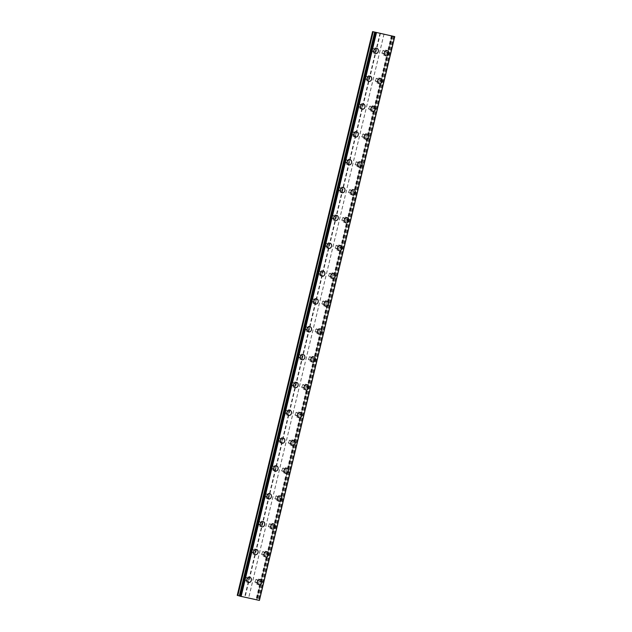 <?xml version="1.0" encoding="UTF-8"?>
<svg xmlns="http://www.w3.org/2000/svg" width="632" height="632" viewBox="0 0 632 632"><rect width="100%" height="100%" fill="white"/><g stroke="black" fill="none" stroke-linecap="round" stroke-linejoin="round"><path stroke-width="0.47" stroke-dasharray="3.16 2.37" d="M246.922 579.141A1.612 1.343 106.5 0 0 244.292 578.572A1.612 1.343 106.5 0 0 246.922 579.141M248.431 579.583A1.612 1.343 106.5 0 0 245.808 579.023A1.612 1.343 106.5 0 0 248.431 579.583M248.36 582.475L248.368 582.475A2.686 2.236 -73.5 0 1 248.36 582.475A2.686 2.236 -73.5 0 1 246.938 579.426A2.686 2.236 -73.5 0 1 249.885 577.324A2.686 2.236 -73.5 0 1 249.893 577.324L249.893 577.324M253.606 551.302A1.612 1.343 106.5 0 0 250.975 550.733A1.612 1.343 106.5 0 0 253.606 551.302M255.123 551.744A1.612 1.343 106.5 0 0 252.492 551.175A1.612 1.343 106.5 0 0 255.123 551.744M255.044 554.635L255.052 554.635A2.686 2.236 -73.5 0 1 255.044 554.635A2.686 2.236 -73.5 0 1 253.622 551.586A2.686 2.236 -73.5 0 1 256.568 549.485A2.686 2.236 -73.5 0 1 256.576 549.485L256.568 549.485M260.289 523.454A1.612 1.343 106.5 0 0 257.659 522.893A1.612 1.343 106.5 0 0 260.289 523.454M261.806 523.904A1.612 1.343 106.5 0 0 259.175 523.336A1.612 1.343 106.5 0 0 261.806 523.904M261.727 526.796L261.735 526.796A2.686 2.236 -73.5 0 1 261.727 526.796A2.686 2.236 -73.5 0 1 260.305 523.746A2.686 2.236 -73.5 0 1 263.26 521.645L263.26 521.645M266.973 495.614A1.612 1.343 106.5 0 0 264.342 495.046A1.612 1.343 106.5 0 0 266.973 495.614M268.489 496.065A1.612 1.343 106.5 0 0 265.859 495.496A1.612 1.343 106.5 0 0 268.489 496.065M268.41 498.948L268.418 498.956A2.686 2.236 -73.5 0 1 268.41 498.948A2.686 2.236 -73.5 0 1 266.988 495.907A2.686 2.236 -73.5 0 1 269.943 493.805L269.943 493.805M273.656 467.775A1.612 1.343 106.5 0 0 271.025 467.206A1.612 1.343 106.5 0 0 273.656 467.775M275.173 468.225A1.612 1.343 106.5 0 0 272.542 467.656A1.612 1.343 106.5 0 0 275.173 468.225M275.094 471.109L275.102 471.117A2.686 2.236 -73.5 0 1 275.094 471.109A2.686 2.236 -73.5 0 1 273.672 468.059A2.686 2.236 -73.5 0 1 276.626 465.958A2.686 2.236 -73.5 0 1 276.626 465.966L276.626 465.958M280.339 439.935A1.612 1.343 106.5 0 0 277.709 439.366A1.612 1.343 106.5 0 0 280.339 439.935M281.856 440.386A1.612 1.343 106.5 0 0 279.226 439.817A1.612 1.343 106.5 0 0 281.856 440.386M281.785 443.269L281.785 443.269A2.686 2.236 -73.5 0 1 280.355 440.22A2.686 2.236 -73.5 0 1 283.31 438.118L283.31 438.126M287.023 412.096A1.612 1.343 106.5 0 0 284.392 411.527A1.612 1.343 106.5 0 0 287.023 412.096M288.54 412.546A1.612 1.343 106.5 0 0 285.909 411.977A1.612 1.343 106.5 0 0 288.54 412.546M288.469 415.429L288.469 415.429A2.686 2.236 -73.5 0 1 287.039 412.38A2.686 2.236 -73.5 0 1 289.993 410.279L289.993 410.279M293.706 384.256A1.612 1.343 106.5 0 0 291.075 383.687A1.612 1.343 106.5 0 0 293.706 384.256M295.223 384.706A1.612 1.343 106.5 0 0 292.592 384.138A1.612 1.343 106.5 0 0 295.223 384.706M295.152 387.59L295.152 387.59A2.686 2.236 -73.5 0 1 293.722 384.54A2.686 2.236 -73.5 0 1 296.677 382.439L296.677 382.439M300.39 356.416A1.612 1.343 106.5 0 0 297.759 355.848A1.612 1.343 106.5 0 0 300.39 356.416M301.906 356.867A1.612 1.343 106.5 0 0 299.276 356.298A1.612 1.343 106.5 0 0 301.906 356.867M301.835 359.75L301.835 359.75A2.686 2.236 -73.5 0 1 300.405 356.701A2.686 2.236 -73.5 0 1 303.36 354.599L303.36 354.599M307.073 328.577A1.612 1.343 106.5 0 0 304.442 328.008A1.612 1.343 106.5 0 0 307.073 328.577M308.59 329.027A1.612 1.343 106.5 0 0 305.959 328.458A1.612 1.343 106.5 0 0 308.59 329.027M308.519 331.911L308.519 331.911A2.686 2.236 -73.5 0 1 307.089 328.861A2.686 2.236 -73.5 0 1 310.043 326.76L310.043 326.76M313.756 300.737A1.612 1.343 106.5 0 0 311.126 300.168A1.612 1.343 106.5 0 0 313.756 300.737M315.273 301.188A1.612 1.343 106.5 0 0 312.643 300.619A1.612 1.343 106.5 0 0 315.273 301.188M315.202 304.071L315.202 304.071A2.686 2.236 -73.5 0 1 313.772 301.022A2.686 2.236 -73.5 0 1 316.727 298.92L316.727 298.92M320.44 272.898A1.612 1.343 106.5 0 0 317.809 272.329A1.612 1.343 106.5 0 0 320.44 272.898M321.957 273.348A1.612 1.343 106.5 0 0 319.326 272.779A1.612 1.343 106.5 0 0 321.957 273.348M321.885 276.231L321.885 276.231A2.686 2.236 -73.5 0 1 320.456 273.182A2.686 2.236 -73.5 0 1 323.41 271.081L323.418 271.081M327.123 245.058A1.612 1.343 106.5 0 0 324.493 244.489A1.612 1.343 106.5 0 0 327.123 245.058M328.64 245.508A1.612 1.343 106.5 0 0 326.009 244.94A1.612 1.343 106.5 0 0 328.64 245.508M328.569 248.392L328.569 248.392A2.686 2.236 -73.5 0 1 327.139 245.342A2.686 2.236 -73.5 0 1 330.094 243.241L330.102 243.241M333.807 217.218A1.612 1.343 106.5 0 0 331.176 216.65A1.612 1.343 106.5 0 0 333.807 217.218M335.323 217.661A1.612 1.343 106.5 0 0 332.693 217.1A1.612 1.343 106.5 0 0 335.323 217.661M335.252 220.552L335.252 220.552A2.686 2.236 -73.5 0 1 333.822 217.503A2.686 2.236 -73.5 0 1 336.777 215.401L336.785 215.401M340.49 189.379A1.612 1.343 106.5 0 0 337.867 188.81A1.612 1.343 106.5 0 0 340.49 189.379M342.007 189.821A1.612 1.343 106.5 0 0 339.376 189.26A1.612 1.343 106.5 0 0 342.007 189.821M341.936 192.713L341.936 192.713A2.686 2.236 -73.5 0 1 340.506 189.663A2.686 2.236 -73.5 0 1 343.46 187.562L343.468 187.562M347.173 161.531A1.612 1.343 106.5 0 0 344.551 160.97A1.612 1.343 106.5 0 0 347.173 161.531M348.69 161.982A1.612 1.343 106.5 0 0 346.06 161.413A1.612 1.343 106.5 0 0 348.69 161.982M348.619 164.873L348.619 164.873A2.686 2.236 -73.5 0 1 347.189 161.824A2.686 2.236 -73.5 0 1 350.144 159.722L350.152 159.722M353.857 133.692A1.612 1.343 106.5 0 0 351.234 133.131A1.612 1.343 106.5 0 0 353.857 133.692M355.374 134.142A1.612 1.343 106.5 0 0 352.751 133.573A1.612 1.343 106.5 0 0 355.374 134.142M355.303 137.025L355.31 137.033A2.686 2.236 -73.5 0 1 355.303 137.025A2.686 2.236 -73.5 0 1 353.873 133.984A2.686 2.236 -73.5 0 1 356.827 131.883A2.686 2.236 -73.5 0 1 356.835 131.883L356.835 131.883M360.54 105.852A1.612 1.343 106.5 0 0 357.917 105.283A1.612 1.343 106.5 0 0 360.54 105.852M362.057 106.302A1.612 1.343 106.5 0 0 359.434 105.734A1.612 1.343 106.5 0 0 362.057 106.302M361.986 109.186L361.986 109.186A2.686 2.236 -73.5 0 1 360.556 106.144A2.686 2.236 -73.5 0 1 363.511 104.035A2.686 2.236 -73.5 0 1 363.519 104.043L363.519 104.043M367.232 78.013A1.612 1.343 106.5 0 0 364.601 77.444A1.612 1.343 106.5 0 0 367.232 78.013M368.74 78.463A1.612 1.343 106.5 0 0 366.118 77.894A1.612 1.343 106.5 0 0 368.74 78.463M368.669 81.346L368.677 81.346A2.686 2.236 -73.5 0 1 368.669 81.346A2.686 2.236 -73.5 0 1 367.239 78.297A2.686 2.236 -73.5 0 1 370.194 76.196A2.686 2.236 -73.5 0 1 370.202 76.196L370.202 76.203M373.915 50.173A1.612 1.343 106.5 0 0 371.284 49.604A1.612 1.343 106.5 0 0 373.915 50.173M375.432 50.623A1.612 1.343 106.5 0 0 372.801 50.054A1.612 1.343 106.5 0 0 375.432 50.623M375.353 53.507L375.361 53.507A2.686 2.236 -73.5 0 1 375.353 53.507A2.686 2.236 -73.5 0 1 373.931 50.457A2.686 2.236 -73.5 0 1 376.877 48.356A2.686 2.236 -73.5 0 1 376.885 48.356L376.885 48.356M257.437 581.408A1.612 1.343 106.5 0 0 254.807 580.84A1.612 1.343 106.5 0 0 257.437 581.408M258.954 581.859A1.612 1.343 106.5 0 0 256.323 581.29A1.612 1.343 106.5 0 0 258.954 581.859M258.883 584.742L258.883 584.742A2.686 2.236 -73.5 0 1 257.453 581.693A2.686 2.236 -73.5 0 1 260.408 579.591L260.408 579.591M264.121 553.569A1.612 1.343 106.5 0 0 261.49 553A1.612 1.343 106.5 0 0 264.121 553.569M265.637 554.019A1.612 1.343 106.5 0 0 263.007 553.45A1.612 1.343 106.5 0 0 265.637 554.019M265.566 556.903L265.566 556.903A2.686 2.236 -73.5 0 1 264.137 553.853A2.686 2.236 -73.5 0 1 267.091 551.752L267.091 551.752M270.804 525.729A1.612 1.343 106.5 0 0 268.173 525.16A1.612 1.343 106.5 0 0 270.804 525.729M272.321 526.179A1.612 1.343 106.5 0 0 269.69 525.611A1.612 1.343 106.5 0 0 272.321 526.179M272.25 529.063L272.25 529.063A2.686 2.236 -73.5 0 1 270.82 526.014A2.686 2.236 -73.5 0 1 273.775 523.912L273.775 523.912M277.488 497.89A1.612 1.343 106.5 0 0 274.857 497.321A1.612 1.343 106.5 0 0 277.488 497.89M279.004 498.34A1.612 1.343 106.5 0 0 276.374 497.771A1.612 1.343 106.5 0 0 279.004 498.34M278.933 501.223L278.933 501.223A2.686 2.236 -73.5 0 1 277.503 498.174A2.686 2.236 -73.5 0 1 280.458 496.073L280.458 496.073M284.171 470.05A1.612 1.343 106.5 0 0 281.54 469.481A1.612 1.343 106.5 0 0 284.171 470.05M285.688 470.5A1.612 1.343 106.5 0 0 283.057 469.932A1.612 1.343 106.5 0 0 285.688 470.5M285.617 473.384L285.617 473.384A2.686 2.236 -73.5 0 1 284.187 470.334A2.686 2.236 -73.5 0 1 287.141 468.233L287.141 468.233M290.854 442.21A1.612 1.343 106.5 0 0 288.224 441.642A1.612 1.343 106.5 0 0 290.854 442.21M292.371 442.661A1.612 1.343 106.5 0 0 289.74 442.092A1.612 1.343 106.5 0 0 292.371 442.661M292.3 445.544L292.3 445.544A2.686 2.236 -73.5 0 1 290.87 442.495A2.686 2.236 -73.5 0 1 293.825 440.393L293.825 440.393M297.538 414.371A1.612 1.343 106.5 0 0 294.907 413.802A1.612 1.343 106.5 0 0 297.538 414.371M299.055 414.821A1.612 1.343 106.5 0 0 296.424 414.252A1.612 1.343 106.5 0 0 299.055 414.821M298.983 417.705L298.983 417.705A2.686 2.236 -73.5 0 1 297.553 414.655A2.686 2.236 -73.5 0 1 300.508 412.554L300.516 412.554M304.221 386.531A1.612 1.343 106.5 0 0 301.59 385.962A1.612 1.343 106.5 0 0 304.221 386.531M305.738 386.974A1.612 1.343 106.5 0 0 303.107 386.413A1.612 1.343 106.5 0 0 305.738 386.974M305.667 389.865L305.667 389.865A2.686 2.236 -73.5 0 1 304.237 386.816A2.686 2.236 -73.5 0 1 307.192 384.714L307.199 384.714M310.905 358.692A1.612 1.343 106.5 0 0 308.274 358.123A1.612 1.343 106.5 0 0 310.905 358.692M312.421 359.134A1.612 1.343 106.5 0 0 309.791 358.573A1.612 1.343 106.5 0 0 312.421 359.134M312.35 362.025L312.35 362.025A2.686 2.236 -73.5 0 1 310.92 358.976A2.686 2.236 -73.5 0 1 313.875 356.875L313.883 356.875M317.588 330.844A1.612 1.343 106.5 0 0 314.965 330.283A1.612 1.343 106.5 0 0 317.588 330.844M319.105 331.294A1.612 1.343 106.5 0 0 316.474 330.726A1.612 1.343 106.5 0 0 319.105 331.294M319.034 334.186L319.034 334.186A2.686 2.236 -73.5 0 1 317.604 331.136A2.686 2.236 -73.5 0 1 320.558 329.035L320.566 329.035M324.271 303.005A1.612 1.343 106.5 0 0 321.649 302.444A1.612 1.343 106.5 0 0 324.271 303.005M325.788 303.455A1.612 1.343 106.5 0 0 323.157 302.886A1.612 1.343 106.5 0 0 325.788 303.455M325.717 306.338L325.725 306.346A2.686 2.236 -73.5 0 1 325.717 306.338A2.686 2.236 -73.5 0 1 324.287 303.297A2.686 2.236 -73.5 0 1 327.242 301.195L327.25 301.195M330.955 275.165A1.612 1.343 106.5 0 0 328.332 274.596A1.612 1.343 106.5 0 0 330.955 275.165M332.472 275.615A1.612 1.343 106.5 0 0 329.849 275.046A1.612 1.343 106.5 0 0 332.472 275.615M332.4 278.499L332.4 278.499A2.686 2.236 -73.5 0 1 330.971 275.457A2.686 2.236 -73.5 0 1 333.925 273.348A2.686 2.236 -73.5 0 1 333.933 273.356L333.933 273.356M337.638 247.325A1.612 1.343 106.5 0 0 335.015 246.757A1.612 1.343 106.5 0 0 337.638 247.325M339.155 247.776A1.612 1.343 106.5 0 0 336.532 247.207A1.612 1.343 106.5 0 0 339.155 247.776M339.092 250.659L339.084 250.659A2.686 2.236 -73.5 0 1 337.654 247.61A2.686 2.236 -73.5 0 1 340.608 245.508A2.686 2.236 -73.5 0 1 340.616 245.508L340.616 245.516M344.329 219.486A1.612 1.343 106.5 0 0 341.699 218.917A1.612 1.343 106.5 0 0 344.329 219.486M345.838 219.936A1.612 1.343 106.5 0 0 343.216 219.367A1.612 1.343 106.5 0 0 345.838 219.936M345.767 222.82L345.775 222.82A2.686 2.236 -73.5 0 1 345.767 222.82A2.686 2.236 -73.5 0 1 344.337 219.77A2.686 2.236 -73.5 0 1 347.292 217.669A2.686 2.236 -73.5 0 1 347.3 217.669L347.3 217.669M351.013 191.646A1.612 1.343 106.5 0 0 348.382 191.077A1.612 1.343 106.5 0 0 351.013 191.646M352.53 192.096A1.612 1.343 106.5 0 0 349.899 191.528A1.612 1.343 106.5 0 0 352.53 192.096M352.451 194.98L352.459 194.98A2.686 2.236 -73.5 0 1 352.451 194.98A2.686 2.236 -73.5 0 1 351.029 191.93A2.686 2.236 -73.5 0 1 353.975 189.829A2.686 2.236 -73.5 0 1 353.983 189.829L353.975 189.829M357.696 163.806A1.612 1.343 106.5 0 0 355.065 163.238A1.612 1.343 106.5 0 0 357.696 163.806M359.213 164.257A1.612 1.343 106.5 0 0 356.582 163.688A1.612 1.343 106.5 0 0 359.213 164.257M359.134 167.14L359.142 167.14A2.686 2.236 -73.5 0 1 359.134 167.14A2.686 2.236 -73.5 0 1 357.712 164.091A2.686 2.236 -73.5 0 1 360.667 161.99L360.667 161.99M364.38 135.967A1.612 1.343 106.5 0 0 361.749 135.398A1.612 1.343 106.5 0 0 364.38 135.967M365.896 136.417A1.612 1.343 106.5 0 0 363.266 135.848A1.612 1.343 106.5 0 0 365.896 136.417M365.817 139.301L365.825 139.301A2.686 2.236 -73.5 0 1 365.817 139.301A2.686 2.236 -73.5 0 1 364.395 136.251A2.686 2.236 -73.5 0 1 367.35 134.15L367.35 134.15M371.063 108.127A1.612 1.343 106.5 0 0 368.432 107.559A1.612 1.343 106.5 0 0 371.063 108.127M372.58 108.578A1.612 1.343 106.5 0 0 369.949 108.009A1.612 1.343 106.5 0 0 372.58 108.578M372.501 111.461L372.509 111.461A2.686 2.236 -73.5 0 1 372.501 111.461A2.686 2.236 -73.5 0 1 371.079 108.412A2.686 2.236 -73.5 0 1 374.033 106.31L374.033 106.31M377.746 80.288A1.612 1.343 106.5 0 0 375.116 79.719A1.612 1.343 106.5 0 0 377.746 80.288M379.263 80.738A1.612 1.343 106.5 0 0 376.632 80.169A1.612 1.343 106.5 0 0 379.263 80.738M379.192 83.621L379.192 83.621A2.686 2.236 -73.5 0 1 377.762 80.572A2.686 2.236 -73.5 0 1 380.717 78.471L380.717 78.471M384.43 52.448A1.612 1.343 106.5 0 0 381.799 51.879A1.612 1.343 106.5 0 0 384.43 52.448M385.947 52.898A1.612 1.343 106.5 0 0 383.316 52.33A1.612 1.343 106.5 0 0 385.947 52.898M385.875 55.782L385.875 55.782A2.686 2.236 -73.5 0 1 384.446 52.733A2.686 2.236 -73.5 0 1 387.4 50.631L387.4 50.631M386.824 53.088A2.686 2.236 106.5 0 0 385.394 50.039A2.686 2.236 106.5 0 0 382.439 52.14A2.686 2.236 106.5 0 0 383.869 55.189A2.686 2.236 106.5 0 0 386.824 53.088M388.641 53.625A2.686 2.236 106.5 0 0 387.211 50.576A2.686 2.236 106.5 0 0 384.256 52.677A2.686 2.236 106.5 0 0 385.686 55.727A2.686 2.236 106.5 0 0 388.641 53.625M380.14 80.928A2.686 2.236 106.5 0 0 378.71 77.878A2.686 2.236 106.5 0 0 375.756 79.98A2.686 2.236 106.5 0 0 377.185 83.029A2.686 2.236 106.5 0 0 380.14 80.928M381.949 81.465A2.686 2.236 106.5 0 0 380.527 78.415A2.686 2.236 106.5 0 0 377.573 80.517A2.686 2.236 106.5 0 0 379.002 83.566A2.686 2.236 106.5 0 0 381.949 81.465M373.457 108.767A2.686 2.236 106.5 0 0 372.027 105.718A2.686 2.236 106.5 0 0 369.072 107.819A2.686 2.236 106.5 0 0 370.502 110.869A2.686 2.236 106.5 0 0 373.457 108.767M375.266 109.304A2.686 2.236 106.5 0 0 373.844 106.255A2.686 2.236 106.5 0 0 370.889 108.356A2.686 2.236 106.5 0 0 372.311 111.406A2.686 2.236 106.5 0 0 375.266 109.304M366.773 136.607A2.686 2.236 106.5 0 0 365.343 133.557A2.686 2.236 106.5 0 0 362.389 135.659A2.686 2.236 106.5 0 0 363.819 138.708A2.686 2.236 106.5 0 0 366.773 136.607M368.582 137.144A2.686 2.236 106.5 0 0 367.16 134.095A2.686 2.236 106.5 0 0 364.206 136.196A2.686 2.236 106.5 0 0 365.628 139.245A2.686 2.236 106.5 0 0 368.582 137.144M360.082 164.446A2.686 2.236 106.5 0 0 358.66 161.397A2.686 2.236 106.5 0 0 355.705 163.498A2.686 2.236 106.5 0 0 357.135 166.548A2.686 2.236 106.5 0 0 360.082 164.446M361.899 164.984A2.686 2.236 106.5 0 0 360.477 161.934A2.686 2.236 106.5 0 0 357.522 164.036A2.686 2.236 106.5 0 0 358.944 167.085A2.686 2.236 106.5 0 0 361.899 164.984M353.399 192.286A2.686 2.236 106.5 0 0 351.977 189.237A2.686 2.236 106.5 0 0 349.022 191.338A2.686 2.236 106.5 0 0 350.452 194.387A2.686 2.236 106.5 0 0 353.399 192.286M355.216 192.823A2.686 2.236 106.5 0 0 353.786 189.774A2.686 2.236 106.5 0 0 350.839 191.875A2.686 2.236 106.5 0 0 352.261 194.925A2.686 2.236 106.5 0 0 355.216 192.823M346.715 220.126A2.686 2.236 106.5 0 0 345.293 217.076A2.686 2.236 106.5 0 0 342.339 219.178A2.686 2.236 106.5 0 0 343.761 222.227A2.686 2.236 106.5 0 0 346.715 220.126M348.532 220.663A2.686 2.236 106.5 0 0 347.102 217.613A2.686 2.236 106.5 0 0 344.148 219.715A2.686 2.236 106.5 0 0 345.578 222.764A2.686 2.236 106.5 0 0 348.532 220.663M340.032 247.965A2.686 2.236 106.5 0 0 338.61 244.916A2.686 2.236 106.5 0 0 335.655 247.017A2.686 2.236 106.5 0 0 337.077 250.067A2.686 2.236 106.5 0 0 340.032 247.965M341.849 248.502A2.686 2.236 106.5 0 0 340.419 245.453A2.686 2.236 106.5 0 0 337.464 247.554A2.686 2.236 106.5 0 0 338.894 250.604A2.686 2.236 106.5 0 0 341.849 248.502M333.348 275.805A2.686 2.236 106.5 0 0 331.926 272.755A2.686 2.236 106.5 0 0 328.972 274.857A2.686 2.236 106.5 0 0 330.394 277.906A2.686 2.236 106.5 0 0 333.348 275.805M335.165 276.342A2.686 2.236 106.5 0 0 333.736 273.293A2.686 2.236 106.5 0 0 330.781 275.394A2.686 2.236 106.5 0 0 332.211 278.443A2.686 2.236 106.5 0 0 335.165 276.342M326.665 303.644A2.686 2.236 106.5 0 0 325.235 300.595A2.686 2.236 106.5 0 0 322.288 302.696A2.686 2.236 106.5 0 0 323.71 305.746A2.686 2.236 106.5 0 0 326.665 303.644M328.482 304.182A2.686 2.236 106.5 0 0 327.052 301.132A2.686 2.236 106.5 0 0 324.098 303.242A2.686 2.236 106.5 0 0 325.527 306.283A2.686 2.236 106.5 0 0 328.482 304.182M319.982 331.484A2.686 2.236 106.5 0 0 318.552 328.435A2.686 2.236 106.5 0 0 315.597 330.536A2.686 2.236 106.5 0 0 317.027 333.585A2.686 2.236 106.5 0 0 319.982 331.484M321.799 332.021A2.686 2.236 106.5 0 0 320.369 328.98A2.686 2.236 106.5 0 0 317.414 331.081A2.686 2.236 106.5 0 0 318.844 334.123A2.686 2.236 106.5 0 0 321.799 332.021M313.298 359.324A2.686 2.236 106.5 0 0 311.868 356.274A2.686 2.236 106.5 0 0 308.914 358.384A2.686 2.236 106.5 0 0 310.344 361.425A2.686 2.236 106.5 0 0 313.298 359.324M315.115 359.861A2.686 2.236 106.5 0 0 313.685 356.819A2.686 2.236 106.5 0 0 310.731 358.921A2.686 2.236 106.5 0 0 312.161 361.97A2.686 2.236 106.5 0 0 315.115 359.861M306.615 387.163A2.686 2.236 106.5 0 0 305.185 384.122A2.686 2.236 106.5 0 0 302.23 386.223A2.686 2.236 106.5 0 0 303.66 389.273A2.686 2.236 106.5 0 0 306.615 387.163M308.432 387.708A2.686 2.236 106.5 0 0 307.002 384.659A2.686 2.236 106.5 0 0 304.047 386.76A2.686 2.236 106.5 0 0 305.477 389.81A2.686 2.236 106.5 0 0 308.432 387.708M299.931 415.011A2.686 2.236 106.5 0 0 298.502 411.961A2.686 2.236 106.5 0 0 295.547 414.063A2.686 2.236 106.5 0 0 296.977 417.112A2.686 2.236 106.5 0 0 299.931 415.011M301.748 415.548A2.686 2.236 106.5 0 0 300.318 412.498A2.686 2.236 106.5 0 0 297.364 414.6A2.686 2.236 106.5 0 0 298.794 417.649A2.686 2.236 106.5 0 0 301.748 415.548M293.248 442.85A2.686 2.236 106.5 0 0 291.818 439.801A2.686 2.236 106.5 0 0 288.863 441.902A2.686 2.236 106.5 0 0 290.293 444.952A2.686 2.236 106.5 0 0 293.248 442.85M295.065 443.388A2.686 2.236 106.5 0 0 293.635 440.338A2.686 2.236 106.5 0 0 290.68 442.44A2.686 2.236 106.5 0 0 292.11 445.489A2.686 2.236 106.5 0 0 295.065 443.388M286.565 470.69A2.686 2.236 106.5 0 0 285.135 467.641A2.686 2.236 106.5 0 0 282.18 469.742A2.686 2.236 106.5 0 0 283.61 472.791A2.686 2.236 106.5 0 0 286.565 470.69M288.382 471.227A2.686 2.236 106.5 0 0 286.952 468.178A2.686 2.236 106.5 0 0 283.997 470.279A2.686 2.236 106.5 0 0 285.427 473.329A2.686 2.236 106.5 0 0 288.382 471.227M279.881 498.529A2.686 2.236 106.5 0 0 278.451 495.48A2.686 2.236 106.5 0 0 275.497 497.582A2.686 2.236 106.5 0 0 276.927 500.631A2.686 2.236 106.5 0 0 279.881 498.529M281.698 499.067A2.686 2.236 106.5 0 0 280.268 496.017A2.686 2.236 106.5 0 0 277.314 498.119A2.686 2.236 106.5 0 0 278.744 501.168A2.686 2.236 106.5 0 0 281.698 499.067M273.198 526.369A2.686 2.236 106.5 0 0 271.768 523.32A2.686 2.236 106.5 0 0 268.813 525.421A2.686 2.236 106.5 0 0 270.243 528.471A2.686 2.236 106.5 0 0 273.198 526.369M275.015 526.906A2.686 2.236 106.5 0 0 273.585 523.857A2.686 2.236 106.5 0 0 270.63 525.958A2.686 2.236 106.5 0 0 272.06 529.008A2.686 2.236 106.5 0 0 275.015 526.906M266.514 554.209A2.686 2.236 106.5 0 0 265.085 551.159A2.686 2.236 106.5 0 0 262.13 553.261A2.686 2.236 106.5 0 0 263.56 556.31A2.686 2.236 106.5 0 0 266.514 554.209M268.331 554.746A2.686 2.236 106.5 0 0 266.902 551.697A2.686 2.236 106.5 0 0 263.947 553.798A2.686 2.236 106.5 0 0 265.377 556.847A2.686 2.236 106.5 0 0 268.331 554.746M259.831 582.048A2.686 2.236 106.5 0 0 258.401 578.999A2.686 2.236 106.5 0 0 255.447 581.1A2.686 2.236 106.5 0 0 256.876 584.15A2.686 2.236 106.5 0 0 259.831 582.048M261.64 582.586A2.686 2.236 106.5 0 0 260.218 579.536A2.686 2.236 106.5 0 0 257.264 581.638A2.686 2.236 106.5 0 0 258.693 584.687A2.686 2.236 106.5 0 0 261.64 582.586M376.301 50.813A2.686 2.236 106.5 0 0 374.879 47.763A2.686 2.236 106.5 0 0 371.924 49.865A2.686 2.236 106.5 0 0 373.354 52.914A2.686 2.236 106.5 0 0 376.301 50.813M378.118 51.35A2.686 2.236 106.5 0 0 376.688 48.301A2.686 2.236 106.5 0 0 373.741 50.402A2.686 2.236 106.5 0 0 375.163 53.451A2.686 2.236 106.5 0 0 378.118 51.35M369.617 78.652A2.686 2.236 106.5 0 0 368.195 75.603A2.686 2.236 106.5 0 0 365.241 77.704A2.686 2.236 106.5 0 0 366.663 80.754A2.686 2.236 106.5 0 0 369.617 78.652M371.434 79.19A2.686 2.236 106.5 0 0 370.004 76.14A2.686 2.236 106.5 0 0 367.058 78.242A2.686 2.236 106.5 0 0 368.48 81.291A2.686 2.236 106.5 0 0 371.434 79.19M362.934 106.492A2.686 2.236 106.5 0 0 361.512 103.443A2.686 2.236 106.5 0 0 358.557 105.544A2.686 2.236 106.5 0 0 359.979 108.593A2.686 2.236 106.5 0 0 362.934 106.492M364.751 107.029A2.686 2.236 106.5 0 0 363.321 103.98A2.686 2.236 106.5 0 0 360.366 106.081A2.686 2.236 106.5 0 0 361.796 109.131A2.686 2.236 106.5 0 0 364.751 107.029M356.25 134.332A2.686 2.236 106.5 0 0 354.829 131.282A2.686 2.236 106.5 0 0 351.874 133.384A2.686 2.236 106.5 0 0 353.296 136.433A2.686 2.236 106.5 0 0 356.25 134.332M358.067 134.869A2.686 2.236 106.5 0 0 356.638 131.819A2.686 2.236 106.5 0 0 353.683 133.929A2.686 2.236 106.5 0 0 355.113 136.97A2.686 2.236 106.5 0 0 358.067 134.869M349.567 162.171A2.686 2.236 106.5 0 0 348.137 159.122A2.686 2.236 106.5 0 0 345.19 161.223A2.686 2.236 106.5 0 0 346.613 164.273A2.686 2.236 106.5 0 0 349.567 162.171M351.384 162.708A2.686 2.236 106.5 0 0 349.954 159.667A2.686 2.236 106.5 0 0 347 161.768A2.686 2.236 106.5 0 0 348.43 164.81A2.686 2.236 106.5 0 0 351.384 162.708M342.884 190.011A2.686 2.236 106.5 0 0 341.454 186.969A2.686 2.236 106.5 0 0 338.499 189.071A2.686 2.236 106.5 0 0 339.929 192.112A2.686 2.236 106.5 0 0 342.884 190.011M344.701 190.548A2.686 2.236 106.5 0 0 343.271 187.507A2.686 2.236 106.5 0 0 340.316 189.608A2.686 2.236 106.5 0 0 341.746 192.657A2.686 2.236 106.5 0 0 344.701 190.548M336.2 217.85A2.686 2.236 106.5 0 0 334.77 214.809A2.686 2.236 106.5 0 0 331.816 216.91A2.686 2.236 106.5 0 0 333.246 219.96A2.686 2.236 106.5 0 0 336.2 217.85M338.017 218.395A2.686 2.236 106.5 0 0 336.587 215.346A2.686 2.236 106.5 0 0 333.633 217.448A2.686 2.236 106.5 0 0 335.063 220.497A2.686 2.236 106.5 0 0 338.017 218.395M329.517 245.698A2.686 2.236 106.5 0 0 328.087 242.648A2.686 2.236 106.5 0 0 325.132 244.75A2.686 2.236 106.5 0 0 326.562 247.799A2.686 2.236 106.5 0 0 329.517 245.698M331.334 246.235A2.686 2.236 106.5 0 0 329.904 243.186A2.686 2.236 106.5 0 0 326.949 245.287A2.686 2.236 106.5 0 0 328.379 248.337A2.686 2.236 106.5 0 0 331.334 246.235M322.834 273.538A2.686 2.236 106.5 0 0 321.404 270.488A2.686 2.236 106.5 0 0 318.449 272.59A2.686 2.236 106.5 0 0 319.879 275.639A2.686 2.236 106.5 0 0 322.834 273.538M324.651 274.075A2.686 2.236 106.5 0 0 323.221 271.025A2.686 2.236 106.5 0 0 320.266 273.127A2.686 2.236 106.5 0 0 321.696 276.176A2.686 2.236 106.5 0 0 324.651 274.075M316.15 301.377A2.686 2.236 106.5 0 0 314.72 298.328A2.686 2.236 106.5 0 0 311.766 300.429A2.686 2.236 106.5 0 0 313.195 303.478A2.686 2.236 106.5 0 0 316.15 301.377M317.967 301.914A2.686 2.236 106.5 0 0 316.537 298.865A2.686 2.236 106.5 0 0 313.583 300.966A2.686 2.236 106.5 0 0 315.012 304.016A2.686 2.236 106.5 0 0 317.967 301.914M309.467 329.217A2.686 2.236 106.5 0 0 308.037 326.167A2.686 2.236 106.5 0 0 305.082 328.269A2.686 2.236 106.5 0 0 306.512 331.318A2.686 2.236 106.5 0 0 309.467 329.217M311.284 329.754A2.686 2.236 106.5 0 0 309.854 326.704A2.686 2.236 106.5 0 0 306.899 328.806A2.686 2.236 106.5 0 0 308.329 331.855A2.686 2.236 106.5 0 0 311.284 329.754M302.783 357.056A2.686 2.236 106.5 0 0 301.353 354.007A2.686 2.236 106.5 0 0 298.399 356.108A2.686 2.236 106.5 0 0 299.829 359.158A2.686 2.236 106.5 0 0 302.783 357.056M304.6 357.594A2.686 2.236 106.5 0 0 303.17 354.544A2.686 2.236 106.5 0 0 300.216 356.646A2.686 2.236 106.5 0 0 301.646 359.695A2.686 2.236 106.5 0 0 304.6 357.594M296.1 384.896A2.686 2.236 106.5 0 0 294.67 381.847A2.686 2.236 106.5 0 0 291.715 383.948A2.686 2.236 106.5 0 0 293.145 386.997A2.686 2.236 106.5 0 0 296.1 384.896M297.917 385.433A2.686 2.236 106.5 0 0 296.487 382.384A2.686 2.236 106.5 0 0 293.532 384.485A2.686 2.236 106.5 0 0 294.962 387.535A2.686 2.236 106.5 0 0 297.917 385.433M289.417 412.736A2.686 2.236 106.5 0 0 287.987 409.686A2.686 2.236 106.5 0 0 285.032 411.788A2.686 2.236 106.5 0 0 286.462 414.837A2.686 2.236 106.5 0 0 289.417 412.736M291.233 413.273A2.686 2.236 106.5 0 0 289.804 410.223A2.686 2.236 106.5 0 0 286.849 412.325A2.686 2.236 106.5 0 0 288.279 415.374A2.686 2.236 106.5 0 0 291.233 413.273M282.733 440.575A2.686 2.236 106.5 0 0 281.303 437.526A2.686 2.236 106.5 0 0 278.349 439.627A2.686 2.236 106.5 0 0 279.779 442.677A2.686 2.236 106.5 0 0 282.733 440.575M284.542 441.112A2.686 2.236 106.5 0 0 283.12 438.063A2.686 2.236 106.5 0 0 280.166 440.164A2.686 2.236 106.5 0 0 281.596 443.214A2.686 2.236 106.5 0 0 284.542 441.112M276.05 468.415A2.686 2.236 106.5 0 0 274.62 465.365A2.686 2.236 106.5 0 0 271.665 467.467A2.686 2.236 106.5 0 0 273.095 470.516A2.686 2.236 106.5 0 0 276.05 468.415M277.859 468.952A2.686 2.236 106.5 0 0 276.437 465.903A2.686 2.236 106.5 0 0 273.482 468.004A2.686 2.236 106.5 0 0 274.912 471.053A2.686 2.236 106.5 0 0 277.859 468.952M269.366 496.254A2.686 2.236 106.5 0 0 267.936 493.205A2.686 2.236 106.5 0 0 264.982 495.306A2.686 2.236 106.5 0 0 266.412 498.356A2.686 2.236 106.5 0 0 269.366 496.254M271.175 496.792A2.686 2.236 106.5 0 0 269.753 493.742A2.686 2.236 106.5 0 0 266.799 495.844A2.686 2.236 106.5 0 0 268.221 498.893A2.686 2.236 106.5 0 0 271.175 496.792M262.683 524.094A2.686 2.236 106.5 0 0 261.253 521.044A2.686 2.236 106.5 0 0 258.298 523.146A2.686 2.236 106.5 0 0 259.728 526.195A2.686 2.236 106.5 0 0 262.683 524.094M264.492 524.631A2.686 2.236 106.5 0 0 263.07 521.582A2.686 2.236 106.5 0 0 260.115 523.691A2.686 2.236 106.5 0 0 261.537 526.733A2.686 2.236 106.5 0 0 264.492 524.631M255.992 551.933A2.686 2.236 106.5 0 0 254.57 548.884A2.686 2.236 106.5 0 0 251.615 550.993A2.686 2.236 106.5 0 0 253.045 554.035A2.686 2.236 106.5 0 0 255.992 551.933M257.809 552.471A2.686 2.236 106.5 0 0 256.379 549.429A2.686 2.236 106.5 0 0 253.432 551.531A2.686 2.236 106.5 0 0 254.854 554.572A2.686 2.236 106.5 0 0 257.809 552.471M249.308 579.773A2.686 2.236 106.5 0 0 247.886 576.732A2.686 2.236 106.5 0 0 244.932 578.833A2.686 2.236 106.5 0 0 246.354 581.875A2.686 2.236 106.5 0 0 249.308 579.773M251.125 580.31A2.686 2.236 106.5 0 0 249.695 577.269A2.686 2.236 106.5 0 0 246.749 579.37A2.686 2.236 106.5 0 0 248.171 582.42A2.686 2.236 106.5 0 0 251.125 580.31M384.224 34.239L384.817 34.397M383.656 34.096L384.501 34.302M384.303 34.286L384.935 34.428M383.055 33.994L383.482 34.112M382.565 33.859L383.158 33.986M248.02 597.84L248.566 597.959L248.02 597.84M247.926 597.769L248.613 597.975L247.926 597.769M248.676 597.935L249.206 598.093L248.676 597.935M394.731 36.617L259.381 600.376L237.237 595.36M256.655 599.649L392.014 35.898L256.655 599.649M394.668 36.632L259.341 600.376M380.472 33.306L245.121 597.066M383.972 34.065L248.629 597.825M379.99 33.188L244.639 596.948M372.683 31.608L237.34 595.368M375.147 32.343L239.797 596.087M393.602 36.316L258.259 600.076M393.483 36.285L258.132 600.044M391.864 35.763L256.513 599.531M391.382 35.645L256.031 599.413M384.074 34.065L248.732 597.832M375.242 32.327L239.899 596.063M239.986 596.095L375.337 32.335L239.978 596.095M394.376 36.506L259.025 600.274M394.171 36.459L258.828 600.218M392.662 36.079L257.311 599.839M392.322 35.992L256.963 599.752M392.093 35.921L256.742 599.689M392.29 35.89L256.947 599.657M246.061 577.308L247.578 577.759M252.745 549.469L254.262 549.919M259.428 521.629L260.945 522.079M266.112 493.789L267.628 494.24M272.795 465.95L274.312 466.4M279.478 438.11L280.995 438.561M286.162 410.271L287.678 410.713M292.845 382.431L294.362 382.873M299.536 354.584L301.045 355.034M306.22 326.744L307.729 327.194M312.903 298.904L314.42 299.355M319.587 271.065L321.103 271.515M326.27 243.225L327.787 243.675M332.953 215.386L334.47 215.836M339.637 187.546L341.154 187.996M346.32 159.706L347.837 160.157M353.004 131.867L354.52 132.317M359.687 104.027L361.204 104.478M366.37 76.188L367.887 76.638M373.054 48.348L374.571 48.798M256.576 579.583L258.093 580.026M263.26 551.744L264.776 552.186M269.943 523.896L271.46 524.347M276.634 496.057L278.143 496.507M283.318 468.217L284.827 468.668M290.001 440.378L291.518 440.828M296.685 412.538L298.201 412.988M303.368 384.698L304.885 385.149M310.051 356.859L311.568 357.309M316.735 329.019L318.252 329.47M323.418 301.18L324.935 301.63M330.102 273.34L331.618 273.79M336.785 245.5L338.302 245.951M343.468 217.661L344.985 218.111M350.152 189.821L351.668 190.264M356.835 161.982L358.352 162.424M363.519 134.134L365.035 134.584M370.202 106.295L371.719 106.745M376.885 78.455L378.402 78.905M383.569 50.615L385.086 51.066M385.394 50.039L387.211 50.576M378.71 77.878L380.527 78.415M372.027 105.718L373.844 106.255M365.343 133.557L367.16 134.095M358.66 161.397L360.477 161.934M351.977 189.237L353.786 189.774M345.293 217.076L347.102 217.613M338.61 244.916L340.419 245.453M331.926 272.755L333.736 273.293M325.235 300.595L327.052 301.132M318.552 328.435L320.369 328.98M311.868 356.274L313.685 356.819M305.185 384.122L307.002 384.659M298.502 411.961L300.318 412.498M291.818 439.801L293.635 440.338M285.135 467.641L286.952 468.178M278.451 495.48L280.268 496.017M271.768 523.32L273.585 523.857M265.085 551.159L266.902 551.697M258.401 578.999L260.218 579.536M374.879 47.763L376.688 48.301M368.195 75.603L370.004 76.14M361.512 103.443L363.321 103.98M354.829 131.282L356.638 131.819M348.137 159.122L349.954 159.667M341.454 186.969L343.271 187.507M334.77 214.809L336.587 215.346M328.087 242.648L329.904 243.186M321.404 270.488L323.221 271.025M314.72 298.328L316.537 298.865M308.037 326.167L309.854 326.704M301.353 354.007L303.17 354.544M294.67 381.847L296.487 382.384M287.987 409.686L289.804 410.223M281.303 437.526L283.12 438.063M274.62 465.365L276.437 465.903M267.936 493.205L269.753 493.742M261.253 521.044L263.07 521.582M254.57 548.884L256.379 549.429M247.886 576.732L249.695 577.269M246.354 581.875L248.171 582.42M253.045 554.035L254.854 554.572M259.728 526.195L261.537 526.733M266.412 498.356L268.221 498.893M273.095 470.516L274.912 471.053M279.779 442.677L281.596 443.214M286.462 414.837L288.279 415.374M293.145 386.997L294.962 387.535M299.829 359.158L301.646 359.695M306.512 331.318L308.329 331.855M313.195 303.478L315.012 304.016M319.879 275.639L321.696 276.176M326.562 247.799L328.379 248.337M333.246 219.96L335.063 220.497M339.929 192.112L341.746 192.657M346.613 164.273L348.43 164.81M353.296 136.433L355.113 136.97M359.979 108.593L361.796 109.131M366.663 80.754L368.48 81.291M373.354 52.914L375.163 53.451M256.876 584.15L258.693 584.687M263.56 556.31L265.377 556.847M270.243 528.471L272.06 529.008M276.927 500.631L278.744 501.168M283.61 472.791L285.427 473.329M290.293 444.952L292.11 445.489M296.977 417.112L298.794 417.649M303.66 389.273L305.477 389.81M310.344 361.425L312.161 361.97M317.027 333.585L318.844 334.123M323.71 305.746L325.527 306.283M330.394 277.906L332.211 278.443M337.077 250.067L338.894 250.604M343.761 222.227L345.578 222.764M350.452 194.387L352.261 194.925M357.135 166.548L358.944 167.085M363.819 138.708L365.628 139.245M370.502 110.869L372.311 111.406M377.185 83.029L379.002 83.566M383.869 55.189L385.686 55.727M382.66 53.704L384.169 54.154M375.969 81.544L377.486 81.994M369.286 109.391L370.802 109.834M362.602 137.231L364.119 137.673M355.919 165.071L357.435 165.521M349.235 192.91L350.752 193.36M342.552 220.75L344.069 221.2M335.868 248.589L337.385 249.04M329.185 276.429L330.702 276.879M322.502 304.269L324.019 304.719M315.818 332.108L317.335 332.558M309.135 359.948L310.652 360.398M302.452 387.787L303.968 388.238M295.768 415.627L297.285 416.077M289.085 443.467L290.602 443.917M282.401 471.306L283.918 471.756M275.718 499.154L277.235 499.596M269.035 526.993L270.543 527.436M262.351 554.833L263.86 555.283M255.66 582.672L257.177 583.123M372.137 51.437L373.654 51.887M365.454 79.276L366.971 79.727M358.771 107.116L360.287 107.566M352.087 134.956L353.604 135.406M345.404 162.795L346.921 163.246M338.72 190.635L340.237 191.085M332.037 218.475L333.554 218.925M325.354 246.314L326.87 246.764M318.67 274.154L320.187 274.604M311.987 301.993L313.504 302.444M305.303 329.841L306.82 330.283M298.62 357.68L300.137 358.123M291.937 385.52L293.445 385.97M285.253 413.36L286.762 413.81M278.562 441.199L280.079 441.649M271.878 469.039L273.395 469.489M265.195 496.878L266.712 497.329M258.512 524.718L260.029 525.168M251.828 552.558L253.345 553.008M245.145 580.397L246.662 580.848M375.195 32.351L239.844 596.11M394.629 36.609L259.278 600.376"/><path stroke-width="0.95" d="M249.893 577.324A2.686 2.236 -73.5 0 1 251.315 580.374A2.686 2.236 -73.5 0 1 248.368 582.475A2.686 2.236 -73.5 0 1 246.938 579.426A2.686 2.236 -73.5 0 1 249.893 577.324A2.686 2.236 -73.5 0 1 251.323 580.374A2.686 2.236 -73.5 0 1 248.368 582.475M256.576 549.485A2.686 2.236 -73.5 0 1 257.998 552.534A2.686 2.236 -73.5 0 1 255.052 554.635A2.686 2.236 -73.5 0 1 253.622 551.586A2.686 2.236 -73.5 0 1 256.576 549.485A2.686 2.236 -73.5 0 1 258.006 552.534A2.686 2.236 -73.5 0 1 255.052 554.635M263.26 521.645A2.686 2.236 -73.5 0 1 264.682 524.686A2.686 2.236 -73.5 0 1 261.735 526.796A2.686 2.236 -73.5 0 1 260.305 523.746A2.686 2.236 -73.5 0 1 263.26 521.645A2.686 2.236 -73.5 0 1 264.69 524.694A2.686 2.236 -73.5 0 1 261.735 526.796M269.943 493.805A2.686 2.236 -73.5 0 1 271.365 496.847A2.686 2.236 -73.5 0 1 268.418 498.956A2.686 2.236 -73.5 0 1 266.988 495.907A2.686 2.236 -73.5 0 1 269.943 493.805A2.686 2.236 -73.5 0 1 271.373 496.855A2.686 2.236 -73.5 0 1 268.418 498.956M276.626 465.966A2.686 2.236 -73.5 0 1 278.048 469.007A2.686 2.236 -73.5 0 1 275.102 471.109A2.686 2.236 -73.5 0 1 273.672 468.067A2.686 2.236 -73.5 0 1 276.626 465.966A2.686 2.236 -73.5 0 1 278.056 469.007A2.686 2.236 -73.5 0 1 275.102 471.117M283.31 438.118A2.686 2.236 -73.5 0 1 284.732 441.168A2.686 2.236 -73.5 0 1 281.785 443.269A2.686 2.236 -73.5 0 1 280.355 440.228A2.686 2.236 -73.5 0 1 283.31 438.126A2.686 2.236 -73.5 0 1 284.74 441.168A2.686 2.236 -73.5 0 1 281.785 443.269M289.993 410.279A2.686 2.236 -73.5 0 1 291.423 413.328A2.686 2.236 -73.5 0 1 288.469 415.429A2.686 2.236 -73.5 0 1 287.039 412.38A2.686 2.236 -73.5 0 1 289.993 410.279A2.686 2.236 -73.5 0 1 291.423 413.328A2.686 2.236 -73.5 0 1 288.469 415.429M296.677 382.439A2.686 2.236 -73.5 0 1 298.107 385.488A2.686 2.236 -73.5 0 1 295.152 387.59A2.686 2.236 -73.5 0 1 293.722 384.54A2.686 2.236 -73.5 0 1 296.677 382.439A2.686 2.236 -73.5 0 1 298.107 385.488A2.686 2.236 -73.5 0 1 295.152 387.59M303.36 354.599A2.686 2.236 -73.5 0 1 304.79 357.649A2.686 2.236 -73.5 0 1 301.835 359.75A2.686 2.236 -73.5 0 1 300.405 356.701A2.686 2.236 -73.5 0 1 303.36 354.599A2.686 2.236 -73.5 0 1 304.79 357.649A2.686 2.236 -73.5 0 1 301.835 359.75M310.043 326.76A2.686 2.236 -73.5 0 1 311.473 329.809A2.686 2.236 -73.5 0 1 308.519 331.911A2.686 2.236 -73.5 0 1 307.089 328.861A2.686 2.236 -73.5 0 1 310.043 326.76A2.686 2.236 -73.5 0 1 311.473 329.809A2.686 2.236 -73.5 0 1 308.519 331.911M316.727 298.92A2.686 2.236 -73.5 0 1 318.157 301.97A2.686 2.236 -73.5 0 1 315.202 304.071A2.686 2.236 -73.5 0 1 313.78 301.022A2.686 2.236 -73.5 0 1 316.727 298.92A2.686 2.236 -73.5 0 1 318.157 301.97A2.686 2.236 -73.5 0 1 315.202 304.071M323.41 271.081A2.686 2.236 -73.5 0 1 324.84 274.13A2.686 2.236 -73.5 0 1 321.885 276.231A2.686 2.236 -73.5 0 1 320.464 273.182A2.686 2.236 -73.5 0 1 323.418 271.081A2.686 2.236 -73.5 0 1 324.84 274.13A2.686 2.236 -73.5 0 1 321.885 276.231M330.094 243.241A2.686 2.236 -73.5 0 1 331.524 246.29A2.686 2.236 -73.5 0 1 328.569 248.392A2.686 2.236 -73.5 0 1 327.147 245.342A2.686 2.236 -73.5 0 1 330.102 243.241A2.686 2.236 -73.5 0 1 331.524 246.29A2.686 2.236 -73.5 0 1 328.569 248.392M336.777 215.401A2.686 2.236 -73.5 0 1 338.207 218.451A2.686 2.236 -73.5 0 1 335.252 220.552A2.686 2.236 -73.5 0 1 333.83 217.503A2.686 2.236 -73.5 0 1 336.785 215.401A2.686 2.236 -73.5 0 1 338.207 218.451A2.686 2.236 -73.5 0 1 335.252 220.552M343.46 187.562A2.686 2.236 -73.5 0 1 344.89 190.611A2.686 2.236 -73.5 0 1 341.936 192.713A2.686 2.236 -73.5 0 1 340.514 189.663A2.686 2.236 -73.5 0 1 343.468 187.562A2.686 2.236 -73.5 0 1 344.89 190.611A2.686 2.236 -73.5 0 1 341.944 192.713M350.144 159.722A2.686 2.236 -73.5 0 1 351.574 162.772A2.686 2.236 -73.5 0 1 348.619 164.873A2.686 2.236 -73.5 0 1 347.197 161.824A2.686 2.236 -73.5 0 1 350.152 159.722A2.686 2.236 -73.5 0 1 351.582 162.772A2.686 2.236 -73.5 0 1 348.627 164.873M356.835 131.883A2.686 2.236 -73.5 0 1 358.257 134.924A2.686 2.236 -73.5 0 1 355.303 137.033A2.686 2.236 -73.5 0 1 353.88 133.984A2.686 2.236 -73.5 0 1 356.835 131.883A2.686 2.236 -73.5 0 1 358.265 134.932A2.686 2.236 -73.5 0 1 355.31 137.033M363.519 104.043A2.686 2.236 -73.5 0 1 364.94 107.085A2.686 2.236 -73.5 0 1 361.986 109.186A2.686 2.236 -73.5 0 1 360.564 106.144A2.686 2.236 -73.5 0 1 363.519 104.043A2.686 2.236 -73.5 0 1 364.948 107.085A2.686 2.236 -73.5 0 1 361.994 109.194M370.202 76.196A2.686 2.236 -73.5 0 1 371.624 79.245A2.686 2.236 -73.5 0 1 368.677 81.346A2.686 2.236 -73.5 0 1 367.247 78.305A2.686 2.236 -73.5 0 1 370.202 76.203A2.686 2.236 -73.5 0 1 371.632 79.245A2.686 2.236 -73.5 0 1 368.677 81.346M376.885 48.356A2.686 2.236 -73.5 0 1 378.307 51.405A2.686 2.236 -73.5 0 1 375.361 53.507A2.686 2.236 -73.5 0 1 373.931 50.465A2.686 2.236 -73.5 0 1 376.885 48.356A2.686 2.236 -73.5 0 1 378.315 51.405A2.686 2.236 -73.5 0 1 375.361 53.507M260.408 579.591A2.686 2.236 -73.5 0 1 261.83 582.641A2.686 2.236 -73.5 0 1 258.883 584.742A2.686 2.236 -73.5 0 1 257.453 581.693A2.686 2.236 -73.5 0 1 260.408 579.591A2.686 2.236 -73.5 0 1 261.838 582.641A2.686 2.236 -73.5 0 1 258.883 584.742M267.091 551.752A2.686 2.236 -73.5 0 1 268.521 554.801A2.686 2.236 -73.5 0 1 265.566 556.903A2.686 2.236 -73.5 0 1 264.137 553.853A2.686 2.236 -73.5 0 1 267.091 551.752A2.686 2.236 -73.5 0 1 268.521 554.801A2.686 2.236 -73.5 0 1 265.566 556.903M273.775 523.912A2.686 2.236 -73.5 0 1 275.204 526.962A2.686 2.236 -73.5 0 1 272.25 529.063A2.686 2.236 -73.5 0 1 270.82 526.014A2.686 2.236 -73.5 0 1 273.775 523.912A2.686 2.236 -73.5 0 1 275.204 526.962A2.686 2.236 -73.5 0 1 272.25 529.063M280.458 496.073A2.686 2.236 -73.5 0 1 281.888 499.122A2.686 2.236 -73.5 0 1 278.933 501.223A2.686 2.236 -73.5 0 1 277.503 498.174A2.686 2.236 -73.5 0 1 280.458 496.073A2.686 2.236 -73.5 0 1 281.888 499.122A2.686 2.236 -73.5 0 1 278.933 501.223M287.141 468.233A2.686 2.236 -73.5 0 1 288.571 471.282A2.686 2.236 -73.5 0 1 285.617 473.384A2.686 2.236 -73.5 0 1 284.187 470.334A2.686 2.236 -73.5 0 1 287.141 468.233A2.686 2.236 -73.5 0 1 288.571 471.282A2.686 2.236 -73.5 0 1 285.617 473.384M293.825 440.393A2.686 2.236 -73.5 0 1 295.255 443.443A2.686 2.236 -73.5 0 1 292.3 445.544A2.686 2.236 -73.5 0 1 290.878 442.495A2.686 2.236 -73.5 0 1 293.825 440.393A2.686 2.236 -73.5 0 1 295.255 443.443A2.686 2.236 -73.5 0 1 292.3 445.544M300.508 412.554A2.686 2.236 -73.5 0 1 301.938 415.603A2.686 2.236 -73.5 0 1 298.983 417.705A2.686 2.236 -73.5 0 1 297.561 414.655A2.686 2.236 -73.5 0 1 300.516 412.554A2.686 2.236 -73.5 0 1 301.938 415.603A2.686 2.236 -73.5 0 1 298.983 417.705M307.192 384.714A2.686 2.236 -73.5 0 1 308.621 387.764A2.686 2.236 -73.5 0 1 305.667 389.865A2.686 2.236 -73.5 0 1 304.245 386.816A2.686 2.236 -73.5 0 1 307.199 384.714A2.686 2.236 -73.5 0 1 308.621 387.764A2.686 2.236 -73.5 0 1 305.667 389.865M313.875 356.875A2.686 2.236 -73.5 0 1 315.305 359.924A2.686 2.236 -73.5 0 1 312.35 362.025A2.686 2.236 -73.5 0 1 310.928 358.976A2.686 2.236 -73.5 0 1 313.883 356.875A2.686 2.236 -73.5 0 1 315.305 359.924A2.686 2.236 -73.5 0 1 312.35 362.025M320.558 329.035A2.686 2.236 -73.5 0 1 321.988 332.077A2.686 2.236 -73.5 0 1 319.034 334.186A2.686 2.236 -73.5 0 1 317.612 331.136A2.686 2.236 -73.5 0 1 320.566 329.035A2.686 2.236 -73.5 0 1 321.988 332.084A2.686 2.236 -73.5 0 1 319.042 334.186M327.242 301.195A2.686 2.236 -73.5 0 1 328.672 304.237A2.686 2.236 -73.5 0 1 325.717 306.346A2.686 2.236 -73.5 0 1 324.295 303.297A2.686 2.236 -73.5 0 1 327.25 301.195A2.686 2.236 -73.5 0 1 328.672 304.245A2.686 2.236 -73.5 0 1 325.725 306.346M333.933 273.356A2.686 2.236 -73.5 0 1 335.355 276.397A2.686 2.236 -73.5 0 1 332.4 278.499A2.686 2.236 -73.5 0 1 330.978 275.457A2.686 2.236 -73.5 0 1 333.933 273.356A2.686 2.236 -73.5 0 1 335.363 276.397A2.686 2.236 -73.5 0 1 332.408 278.507M340.616 245.508A2.686 2.236 -73.5 0 1 342.038 248.558A2.686 2.236 -73.5 0 1 339.084 250.659M337.662 247.618A2.686 2.236 -73.5 0 1 340.616 245.516A2.686 2.236 -73.5 0 1 342.046 248.558A2.686 2.236 -73.5 0 1 339.092 250.659A2.686 2.236 -73.5 0 1 337.662 247.618M347.3 217.669A2.686 2.236 -73.5 0 1 348.722 220.718A2.686 2.236 -73.5 0 1 345.775 222.82A2.686 2.236 -73.5 0 1 344.345 219.778A2.686 2.236 -73.5 0 1 347.3 217.669A2.686 2.236 -73.5 0 1 348.73 220.718A2.686 2.236 -73.5 0 1 345.775 222.82M353.983 189.829A2.686 2.236 -73.5 0 1 355.405 192.879A2.686 2.236 -73.5 0 1 352.459 194.98A2.686 2.236 -73.5 0 1 351.029 191.93A2.686 2.236 -73.5 0 1 353.983 189.829A2.686 2.236 -73.5 0 1 355.413 192.879A2.686 2.236 -73.5 0 1 352.459 194.98M360.667 161.99A2.686 2.236 -73.5 0 1 362.089 165.039A2.686 2.236 -73.5 0 1 359.142 167.14A2.686 2.236 -73.5 0 1 357.712 164.091A2.686 2.236 -73.5 0 1 360.667 161.99A2.686 2.236 -73.5 0 1 362.097 165.039A2.686 2.236 -73.5 0 1 359.142 167.14M367.35 134.15A2.686 2.236 -73.5 0 1 368.772 137.199A2.686 2.236 -73.5 0 1 365.825 139.301A2.686 2.236 -73.5 0 1 364.395 136.251A2.686 2.236 -73.5 0 1 367.35 134.15A2.686 2.236 -73.5 0 1 368.78 137.199A2.686 2.236 -73.5 0 1 365.825 139.301M374.033 106.31A2.686 2.236 -73.5 0 1 375.455 109.36A2.686 2.236 -73.5 0 1 372.509 111.461A2.686 2.236 -73.5 0 1 371.079 108.412A2.686 2.236 -73.5 0 1 374.033 106.31A2.686 2.236 -73.5 0 1 375.463 109.36A2.686 2.236 -73.5 0 1 372.509 111.461M380.717 78.471A2.686 2.236 -73.5 0 1 382.139 81.52A2.686 2.236 -73.5 0 1 379.192 83.621A2.686 2.236 -73.5 0 1 377.762 80.572A2.686 2.236 -73.5 0 1 380.717 78.471A2.686 2.236 -73.5 0 1 382.147 81.52A2.686 2.236 -73.5 0 1 379.192 83.621M387.4 50.631A2.686 2.236 -73.5 0 1 388.83 53.681A2.686 2.236 -73.5 0 1 385.875 55.782A2.686 2.236 -73.5 0 1 384.446 52.733A2.686 2.236 -73.5 0 1 387.4 50.631A2.686 2.236 -73.5 0 1 388.83 53.681A2.686 2.236 -73.5 0 1 385.875 55.782M384.912 34.42L384.224 34.239M384.501 34.302L383.656 34.096M384.817 34.397L384.303 34.286M383.687 34.152L383.134 34.01M383.253 34.01L382.565 33.859M394.731 36.624L372.58 31.6L394.763 36.624L259.389 600.376M394.652 36.632L259.333 600.4L239.718 596.095L375.092 32.343L239.749 596.11M372.58 31.6L237.237 595.36L239.733 596.016M376.467 32.706L241.116 596.474M373.014 31.726L237.664 595.494M373.188 31.774L237.837 595.534M374.681 32.145L239.331 595.905M375.029 32.24L239.686 596M375.447 32.453L240.105 596.213M375.653 32.501L240.31 596.268M376.245 32.651L240.895 596.411M376.348 32.674L240.997 596.442M394.676 36.64L259.325 600.4L394.684 36.632M375.06 32.335L239.718 596.095M394.763 36.624L259.42 600.392"/></g></svg>
